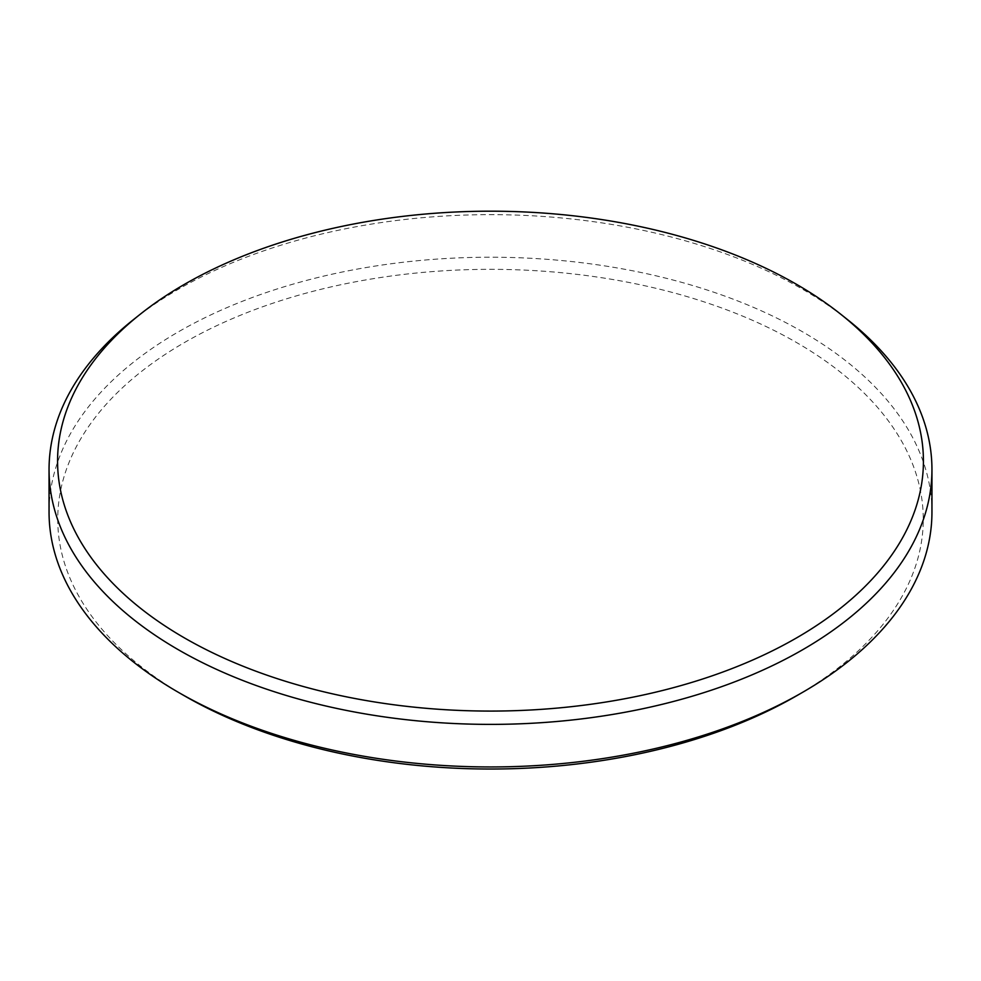 <?xml version="1.0" encoding="UTF-8"?>
<svg xmlns="http://www.w3.org/2000/svg" width="981" height="981" viewBox="0 0 981 981"><rect width="100%" height="100%" fill="white"/><g stroke="black" fill="none" stroke-linecap="round" stroke-linejoin="round"><path stroke-width="0.74" stroke-dasharray="4.91 3.68" d="M133.232 319.806A441.45 254.864 180 0 1 178.346 289.297A441.45 254.864 180 0 1 847.768 319.806M184.489 695.848A432.756 249.848 180 0 1 184.489 342.516A432.756 249.848 180 0 1 796.498 342.504A432.756 249.848 180 0 1 796.511 695.848M931.95 512.094A441.45 254.864 0 0 0 659.44 276.617A441.45 254.864 0 0 0 178.346 331.872A441.45 254.864 0 0 0 49.05 512.094"/><path stroke-width="1.47" d="M184.379 284.392A432.928 249.947 0 0 0 140.136 314.312A432.928 249.947 0 0 0 209.419 651.237A432.928 249.947 0 0 0 796.621 637.871A432.928 249.947 0 0 0 840.864 314.312A432.928 249.947 0 0 0 184.379 284.392M840.864 314.312L847.768 319.806A441.45 254.864 180 0 1 931.95 469.519A441.45 254.864 180 0 1 802.654 649.741A441.45 254.864 180 0 1 321.56 704.983A441.45 254.864 180 0 1 49.05 469.519A441.45 254.864 180 0 1 133.232 319.806L140.136 314.312M796.511 695.848L802.654 692.304L796.511 695.86A432.756 249.848 180 0 1 796.511 695.86L796.511 695.848A432.756 249.848 180 0 1 184.489 695.848L178.346 692.304A441.45 254.864 0 0 0 802.654 692.304L802.654 692.304A441.45 254.864 0 0 0 931.95 512.094L931.95 469.519M49.05 469.519L49.05 512.094A441.45 254.864 0 0 0 178.346 692.304"/></g></svg>
